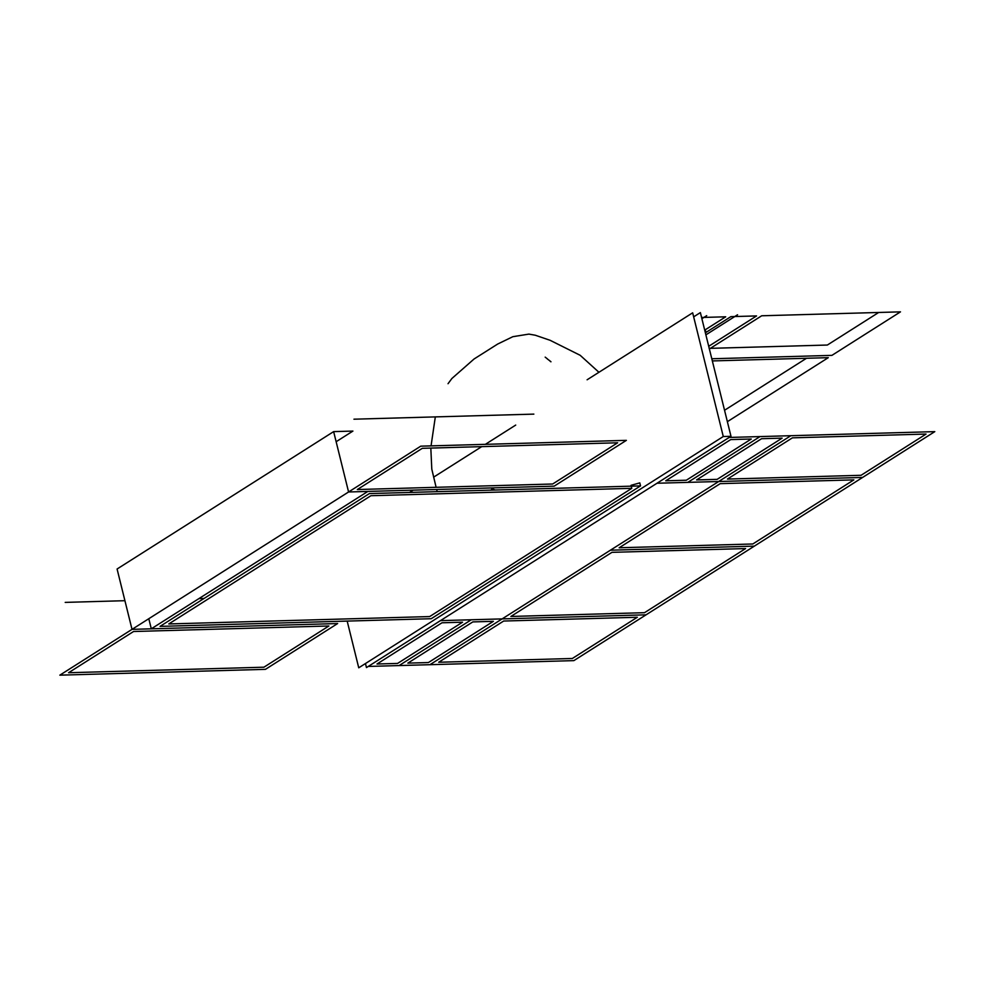 <?xml version="1.0" encoding="UTF-8"?>
<svg xmlns="http://www.w3.org/2000/svg" width="984" height="984" viewBox="0 0 984 984"><rect width="100%" height="100%" fill="white"/><g stroke="black" fill="none" stroke-linecap="round" stroke-linejoin="round"><path stroke-width="1.48" d="M495.112 490.007L491.889 488.728L491.176 490.13M693.659 316.848L700.374 312.592L730.989 436.306L366.454 667.582L365.458 663.536L366.454 667.582L730.989 436.306L723.277 436.527L358.742 667.804L347.18 621.088L358.742 667.804L723.277 436.527L692.662 312.814L587.104 379.787M409.553 492.43L413.157 490.143L409.553 492.43M481.729 446.638L433.624 477.154M515.714 425.076L485.346 444.35M934.8 431.632L790.865 435.703L718.689 481.508L862.611 477.437L934.8 431.632M926.055 434.067L792.403 437.843L727.434 479.073L861.086 475.284L926.055 434.067M711.801 358.766L831.911 355.372L900.483 311.854L761.69 315.778L709.378 348.976M878.687 312.469L827.347 345.04L709.12 348.385M646.058 614.828L502.123 618.899L429.947 664.692L573.869 660.621L646.058 614.828M637.312 617.263L503.66 621.039L438.692 662.257L572.344 658.481L637.312 617.263M862.611 477.437L718.689 481.508L610.412 550.204L754.334 546.132L862.611 477.437M853.866 479.872L720.214 483.648L619.157 547.768L752.809 543.98L853.866 479.872M727.373 421.681L828.294 357.659L712.342 360.931M806.499 358.274L724.544 410.267M754.334 546.132L610.412 550.204L502.123 618.899L646.058 614.828L754.334 546.132M745.589 548.568L611.937 552.344L510.881 616.464L644.532 612.675L745.589 548.568M790.865 435.703L760.029 436.576L687.841 482.369L718.689 481.508L790.865 435.703M782.12 438.138L761.554 438.716L696.586 479.934L717.151 479.356L782.12 438.138M708.714 346.282L756.548 315.925L730.854 316.651L705.38 332.813M737.557 314.769L705.885 334.855M502.123 618.899L471.287 619.76L399.098 665.565L429.947 664.692L502.123 618.899M493.378 621.334L472.812 621.913L407.843 663.13L428.409 662.552L493.378 621.334M760.029 436.576L729.181 437.449L657.005 483.242L687.841 482.369L760.029 436.576M751.284 439.012L730.718 439.59L665.75 480.807L686.315 480.229L751.284 439.012M704.716 330.12L725.712 316.799L701.58 317.488M706.721 315.643L701.887 318.705M471.287 619.76L440.438 620.633L368.262 666.439L399.098 665.565L471.287 619.76M462.541 622.196L441.976 622.786L377.007 664.003L397.573 663.425L462.541 622.196M626.377 440.352L420.758 446.17L348.582 491.975L554.189 486.157L626.377 440.352M617.632 442.788L422.296 448.323L357.327 489.54L552.664 484.005L617.632 442.788M533.857 414.116L353.945 419.196M337.635 623.548L132.016 629.366L59.839 675.159L265.446 669.341L337.635 623.548M328.89 625.984L133.553 631.507L68.585 672.724L263.921 667.201L328.89 625.984M204.057 598.457L198.916 598.604M124.931 600.695L65.202 602.393M352.924 431.078L336.147 441.718L352.924 431.078L333.637 431.619L348.582 491.975L132.016 629.366L117.084 569.01L333.637 431.619L117.084 569.01M367.856 491.422L151.302 628.813L148.793 618.715M631.789 488.335L429.676 616.562L168.793 623.942L370.919 495.715L631.789 488.335L370.919 495.715L168.793 623.942L429.676 616.562L631.789 488.335L631.039 485.321L639.797 482.886L640.535 485.899L369.381 493.574L160.048 626.377L431.201 618.715L640.535 485.899M705.011 329.935L705.971 331.694M437.179 491.656L436.65 489.478M436.109 487.301L431.791 469.097L430.82 448.077M431.053 445.887L435.322 416.896M448.027 383.723L451.877 378.508L474.091 358.976L497.683 344.043L512.861 336.688L528.912 334.105L535.259 335.224L550.117 340.304L580.179 355.298L598.936 372.284M550.29 361.436C553.402 363.293 545.148 357.487 547.325 358.816L545.173 357.131"/></g></svg>
